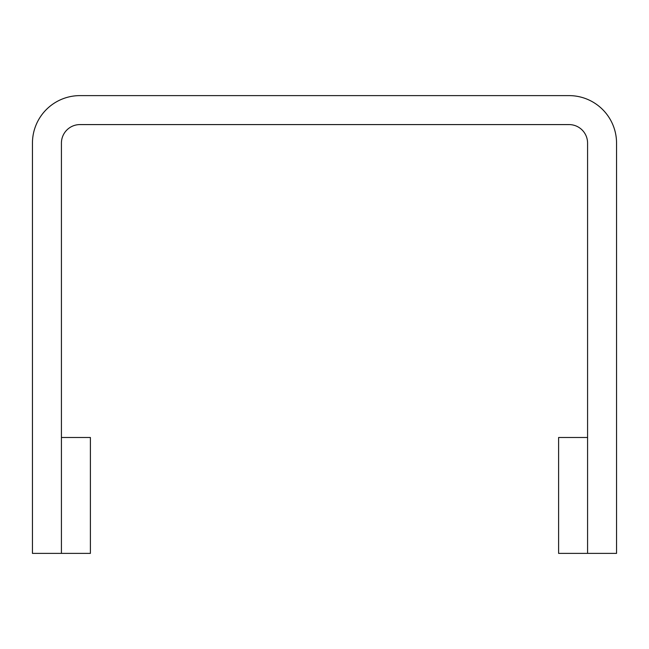 <?xml version="1.0" encoding="UTF-8"?>
<svg xmlns="http://www.w3.org/2000/svg" width="649" height="649" viewBox="0 0 649 649"><rect width="100%" height="100%" fill="white"/><g stroke="black" fill="none" stroke-linecap="round" stroke-linejoin="round"><path stroke-width="0.97" d="M587.58 437.499L558.602 437.499L558.602 553.386L616.55 553.386L616.55 143.129A47.515 47.515 0 0 0 569.035 95.614L79.965 95.614A47.515 47.515 0 0 0 32.45 143.129L32.45 553.386L90.398 553.386L90.398 437.499L61.42 437.499M587.58 553.386L587.58 143.129A18.545 18.545 0 0 0 569.035 124.584L79.965 124.584A18.545 18.545 0 0 0 61.42 143.129L61.42 553.386"/></g></svg>
